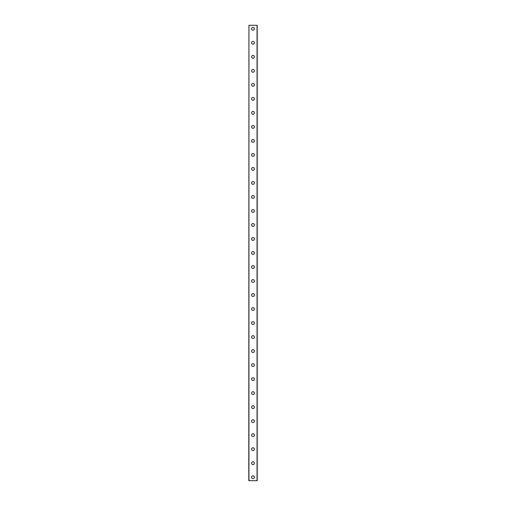<?xml version="1.0" encoding="UTF-8"?>
<svg xmlns="http://www.w3.org/2000/svg" width="506" height="506" viewBox="0 0 506 506"><rect width="100%" height="100%" fill="white"/><g stroke="black" fill="none" stroke-linecap="round" stroke-linejoin="round"><path stroke-width="0.76" d="M251.596 477.196A1.404 1.404 0 0 1 253 475.798A1.404 1.404 0 0 1 254.404 477.196A1.404 1.404 0 0 1 253 478.6A1.404 1.404 0 0 1 251.596 477.196M251.596 463.186A1.404 1.404 0 0 1 253 461.782A1.404 1.404 0 0 1 254.404 463.186A1.404 1.404 0 0 1 253 464.584A1.404 1.404 0 0 1 251.596 463.186M251.596 449.17A1.404 1.404 0 0 1 253 447.772A1.404 1.404 0 0 1 254.404 449.17A1.404 1.404 0 0 1 253 450.574A1.404 1.404 0 0 1 251.596 449.17M251.596 435.16A1.404 1.404 0 0 1 253 433.756A1.404 1.404 0 0 1 254.404 435.16A1.404 1.404 0 0 1 253 436.564A1.404 1.404 0 0 1 251.596 435.16M251.596 421.15A1.404 1.404 0 0 1 253 419.746A1.404 1.404 0 0 1 254.404 421.15A1.404 1.404 0 0 1 253 422.548A1.404 1.404 0 0 1 251.596 421.15M251.596 407.134A1.404 1.404 0 0 1 253 405.736A1.404 1.404 0 0 1 254.404 407.134A1.404 1.404 0 0 1 253 408.538A1.404 1.404 0 0 1 251.596 407.134M251.596 393.124A1.404 1.404 0 0 1 253 391.72A1.404 1.404 0 0 1 254.404 393.124A1.404 1.404 0 0 1 253 394.522A1.404 1.404 0 0 1 251.596 393.124M251.596 379.108A1.404 1.404 0 0 1 253 377.71A1.404 1.404 0 0 1 254.404 379.108A1.404 1.404 0 0 1 253 380.512A1.404 1.404 0 0 1 251.596 379.108M251.596 365.098A1.404 1.404 0 0 1 253 363.7A1.404 1.404 0 0 1 254.404 365.098A1.404 1.404 0 0 1 253 366.502A1.404 1.404 0 0 1 251.596 365.098M251.596 351.088A1.404 1.404 0 0 1 253 349.684A1.404 1.404 0 0 1 254.404 351.088A1.404 1.404 0 0 1 253 352.486A1.404 1.404 0 0 1 251.596 351.088M251.596 337.072A1.404 1.404 0 0 1 253 335.674A1.404 1.404 0 0 1 254.404 337.072A1.404 1.404 0 0 1 253 338.476A1.404 1.404 0 0 1 251.596 337.072M251.596 323.062A1.404 1.404 0 0 1 253 321.658A1.404 1.404 0 0 1 254.404 323.062A1.404 1.404 0 0 1 253 324.46A1.404 1.404 0 0 1 251.596 323.062M251.596 309.052A1.404 1.404 0 0 1 253 307.648A1.404 1.404 0 0 1 254.404 309.052A1.404 1.404 0 0 1 253 310.45A1.404 1.404 0 0 1 251.596 309.052M251.596 295.036A1.404 1.404 0 0 1 253 293.638A1.404 1.404 0 0 1 254.404 295.036A1.404 1.404 0 0 1 253 296.44A1.404 1.404 0 0 1 251.596 295.036M251.596 281.026A1.404 1.404 0 0 1 253 279.622A1.404 1.404 0 0 1 254.404 281.026A1.404 1.404 0 0 1 253 282.424A1.404 1.404 0 0 1 251.596 281.026M251.596 267.01A1.404 1.404 0 0 1 253 265.612A1.404 1.404 0 0 1 254.404 267.01A1.404 1.404 0 0 1 253 268.414A1.404 1.404 0 0 1 251.596 267.01M251.596 253A1.404 1.404 0 0 1 253 251.596A1.404 1.404 0 0 1 254.404 253A1.404 1.404 0 0 1 253 254.404A1.404 1.404 0 0 1 251.596 253M251.596 238.99A1.404 1.404 0 0 1 253 237.586A1.404 1.404 0 0 1 254.404 238.99A1.404 1.404 0 0 1 253 240.388A1.404 1.404 0 0 1 251.596 238.99M251.596 224.974A1.404 1.404 0 0 1 253 223.576A1.404 1.404 0 0 1 254.404 224.974A1.404 1.404 0 0 1 253 226.378A1.404 1.404 0 0 1 251.596 224.974M251.596 210.964A1.404 1.404 0 0 1 253 209.56A1.404 1.404 0 0 1 254.404 210.964A1.404 1.404 0 0 1 253 212.362A1.404 1.404 0 0 1 251.596 210.964M251.596 196.948A1.404 1.404 0 0 1 253 195.55A1.404 1.404 0 0 1 254.404 196.948A1.404 1.404 0 0 1 253 198.352A1.404 1.404 0 0 1 251.596 196.948M251.596 182.938A1.404 1.404 0 0 1 253 181.54A1.404 1.404 0 0 1 254.404 182.938A1.404 1.404 0 0 1 253 184.342A1.404 1.404 0 0 1 251.596 182.938M251.596 168.928A1.404 1.404 0 0 1 253 167.524A1.404 1.404 0 0 1 254.404 168.928A1.404 1.404 0 0 1 253 170.326A1.404 1.404 0 0 1 251.596 168.928M251.596 154.912A1.404 1.404 0 0 1 253 153.514A1.404 1.404 0 0 1 254.404 154.912A1.404 1.404 0 0 1 253 156.316A1.404 1.404 0 0 1 251.596 154.912M251.596 140.902A1.404 1.404 0 0 1 253 139.498A1.404 1.404 0 0 1 254.404 140.902A1.404 1.404 0 0 1 253 142.3A1.404 1.404 0 0 1 251.596 140.902M251.596 126.892A1.404 1.404 0 0 1 253 125.488A1.404 1.404 0 0 1 254.404 126.892A1.404 1.404 0 0 1 253 128.29A1.404 1.404 0 0 1 251.596 126.892M251.596 112.876A1.404 1.404 0 0 1 253 111.478A1.404 1.404 0 0 1 254.404 112.876A1.404 1.404 0 0 1 253 114.28A1.404 1.404 0 0 1 251.596 112.876M251.596 98.866A1.404 1.404 0 0 1 253 97.462A1.404 1.404 0 0 1 254.404 98.866A1.404 1.404 0 0 1 253 100.264A1.404 1.404 0 0 1 251.596 98.866M251.596 84.85A1.404 1.404 0 0 1 253 83.452A1.404 1.404 0 0 1 254.404 84.85A1.404 1.404 0 0 1 253 86.254A1.404 1.404 0 0 1 251.596 84.85M251.596 70.84A1.404 1.404 0 0 1 253 69.436A1.404 1.404 0 0 1 254.404 70.84A1.404 1.404 0 0 1 253 72.244A1.404 1.404 0 0 1 251.596 70.84M251.596 56.83A1.404 1.404 0 0 1 253 55.426A1.404 1.404 0 0 1 254.404 56.83A1.404 1.404 0 0 1 253 58.228A1.404 1.404 0 0 1 251.596 56.83M251.596 42.814A1.404 1.404 0 0 1 253 41.416A1.404 1.404 0 0 1 254.404 42.814A1.404 1.404 0 0 1 253 44.218A1.404 1.404 0 0 1 251.596 42.814M251.596 28.804A1.404 1.404 0 0 1 253 27.4A1.404 1.404 0 0 1 254.404 28.804A1.404 1.404 0 0 1 253 30.202A1.404 1.404 0 0 1 251.596 28.804M248.939 25.3L248.794 480.7L257.206 480.7L257.206 25.3L248.939 25.3L248.939 480.7M257.061 25.3L257.061 480.7"/></g></svg>
